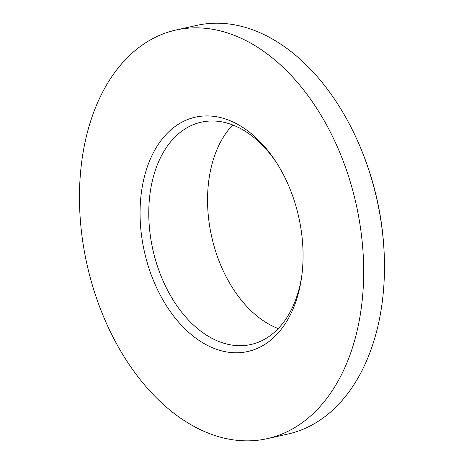 <?xml version="1.0" encoding="UTF-8"?>
<svg xmlns="http://www.w3.org/2000/svg" width="464" height="464" viewBox="0 0 464 464"><rect width="100%" height="100%" fill="white"/><g stroke="black" fill="none" stroke-linecap="round" stroke-linejoin="round"><path stroke-width="0.7" d="M278.22 328.593A113.906 75.029 77.4 0 1 211.828 237.377A113.906 75.029 77.4 0 1 231.907 125.831A113.906 75.029 77.4 0 1 232.737 124.949M301.989 274.299A113.906 75.029 77.4 0 1 279.05 327.712A113.906 75.029 77.4 0 1 250.92 344.508A113.906 75.029 77.4 0 1 159.802 272.907A113.906 75.029 77.4 0 1 173.13 138.962A113.906 75.029 77.4 0 1 201.26 122.171A113.906 75.029 77.4 0 1 277.344 163.978M318.901 407.798A209.345 137.895 77.4 0 1 267.206 438.66A209.345 137.895 77.4 0 1 99.737 307.075A209.345 137.895 77.4 0 1 124.236 60.9A209.345 137.895 77.4 0 1 175.931 30.038A209.345 137.895 77.4 0 1 343.401 161.623A209.345 137.895 77.4 0 1 318.901 407.798M267.206 438.66L287.999 434.014A209.345 137.895 -102.6 0 0 339.7 403.152A209.345 137.895 -102.6 0 0 384.465 268.772A209.345 137.895 -102.6 0 0 354.334 133.881A209.345 137.895 -102.6 0 0 196.73 25.392L175.931 30.038M165.741 134.867A120.066 79.083 77.4 0 1 276.486 162.62A120.066 79.083 77.4 0 1 301.786 275.894A120.066 79.083 77.4 0 1 277.391 333.825A120.066 79.083 77.4 0 1 162.185 298.63A120.066 79.083 77.4 0 1 165.741 134.867M384.465 268.772A307.858 307.858 0 0 0 354.334 133.881"/></g></svg>
